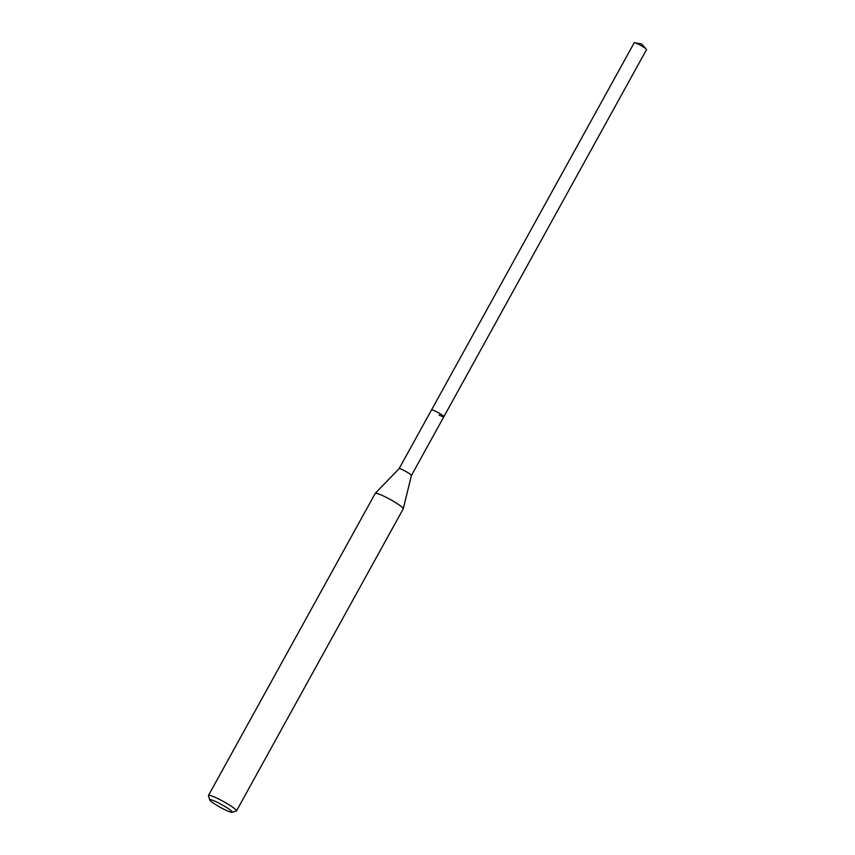 <?xml version="1.0" encoding="UTF-8"?>
<svg xmlns="http://www.w3.org/2000/svg" width="855" height="855" viewBox="0 0 855 855"><rect width="100%" height="100%" fill="white"/><g stroke="black" fill="none" stroke-linecap="round" stroke-linejoin="round"><path stroke-width="1.28" d="M443.852 416.727A7.043 0.844 -151.1 0 0 436.381 411.683A7.043 0.844 -151.1 0 0 431.529 409.93L399.093 468.679A7.043 0.844 28.9 0 1 399.103 468.668A7.043 0.844 28.9 0 1 403.945 470.442A7.043 0.844 28.9 0 1 411.426 475.476L646.519 49.611A7.043 0.844 -151.1 0 0 646.305 49.173A7.043 0.844 -151.1 0 0 639.048 44.556A7.043 0.844 -151.1 0 0 634.677 42.75A7.043 0.844 -151.1 0 0 634.196 42.803L431.529 409.93A7.043 0.844 28.9 0 1 436.381 411.683A7.043 0.844 28.9 0 1 443.852 416.727A7.043 0.844 28.9 0 1 439 414.974M411.426 475.476A7.043 0.844 28.9 0 1 411.415 475.498L403.25 508.8A15.989 1.924 -151.1 0 0 386.257 497.375A15.989 1.924 -151.1 0 0 375.26 493.346A15.989 1.924 -151.1 0 0 375.227 493.399L208.492 795.439A15.989 1.924 28.9 0 1 219.521 799.425A15.989 1.924 28.9 0 1 236.493 810.903A15.989 1.924 28.9 0 1 236.269 811.042L231.983 812.25A12.793 1.539 28.9 0 1 223.326 808.948A12.793 1.539 28.9 0 1 209.742 799.981A12.793 1.539 28.9 0 1 218.581 802.952A12.793 1.539 28.9 0 1 231.983 812.25M236.493 810.903L403.229 508.853A15.989 1.924 -151.1 0 0 403.25 508.8M209.742 799.981L208.481 795.706A15.989 1.924 28.9 0 1 208.492 795.439M646.305 49.173L641.581 43.979L634.677 42.75M399.103 468.668L375.26 493.346"/></g></svg>
